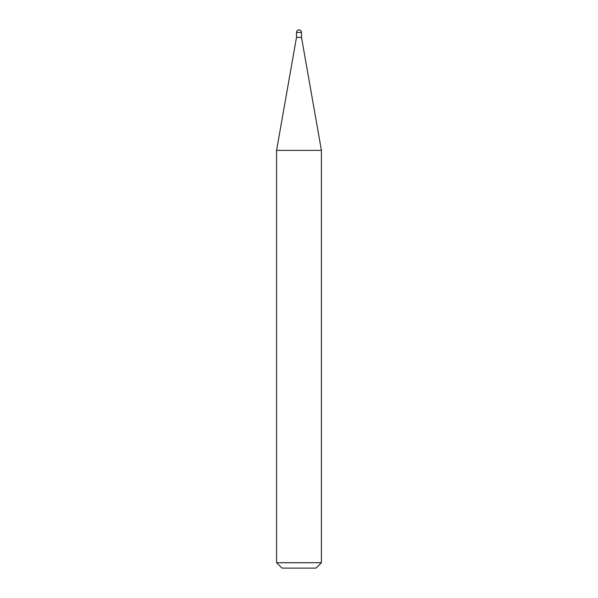 <?xml version="1.0" encoding="UTF-8"?>
<svg xmlns="http://www.w3.org/2000/svg" width="598" height="598" viewBox="0 0 598 598"><rect width="100%" height="100%" fill="white"/><g stroke="black" fill="none" stroke-linecap="round" stroke-linejoin="round"><path stroke-width="0.9" d="M299 29.9A2.512 2.512 0 0 1 301.512 32.412L296.488 32.412A2.512 2.512 0 0 1 299 29.9M296.488 32.412L296.488 37.435L301.512 37.435L301.512 32.412M296.488 37.435L276.575 150.382L321.425 150.382L301.512 37.435M321.425 562.718L316.043 568.1L281.957 568.1L276.575 562.718L321.425 562.718L321.425 150.382M276.575 562.718L276.575 150.382"/></g></svg>

